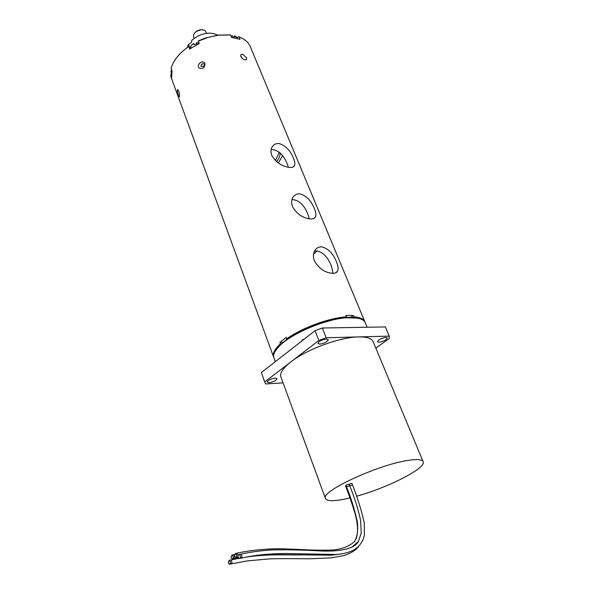 <?xml version="1.0" encoding="UTF-8"?>
<svg xmlns="http://www.w3.org/2000/svg" width="594" height="594" viewBox="0 0 594 594"><rect width="100%" height="100%" fill="white"/><g stroke="black" fill="none" stroke-linecap="round" stroke-linejoin="round"><path stroke-width="0.89" d="M361.249 532.989L358.449 541.461L351.871 547.171M234.563 556.17L235.788 557.476C237.258 556.274 237.147 554.945 235.462 553.474L234.563 556.17M345.908 485.283L349.072 484.11L349.673 485.677M345.56 486.092L346.042 485.625M339.775 554.143L331.244 555.219M230.962 557.684L232.195 559.036C233.642 557.84 233.539 556.511 231.868 555.056L230.962 557.684M228.2 562.815L229.47 564.3C230.91 563.097 230.791 561.776 229.128 560.328L228.2 562.815M238.209 557.306L239.427 558.553C240.904 557.35 240.793 556.006 239.092 554.536C238.112 554.751 237.815 555.672 238.209 557.306M349.101 484.184L351.938 483.382L352.539 484.949L349.71 485.788M349.977 497.95C334.548 501.559 326.314 501.581 325.267 498.017C322 490.481 380.598 463.788 409.266 460.224C418.183 458.999 422.861 459.637 423.322 462.139C424.962 468.904 387.013 487.949 356.742 496.183M279.343 152.198L275.341 160.543M217.694 35.135C209.66 31.341 201.017 33.026 191.788 40.192L191.803 40.221C192.018 41.892 190.904 43.265 188.469 44.342L189.501 47.03M188.469 44.342L187.244 47.579M202.123 29.774L200.193 29.767L196.829 30.999L194.973 32.655M193.718 36.962L193.562 36.561C193.184 34.719 194.208 32.974 196.636 31.334L200.675 29.856C203.504 29.574 205.264 30.301 205.947 32.031L206.445 33.286M204.455 66.714L202.91 68.169M280.205 152.992C280.116 155.762 278.928 158.672 276.641 161.724M203.237 63.669L201.403 64.315M196.555 43.852L196.428 42.657L196.918 43.8L194.26 44.58L193.763 43.54M229.737 34.868L217.894 35.113L205.242 38.113L198.366 40.882L199.213 43.614L189.649 49.035L188.833 46.287L190.696 48.337M234.281 36.724L234.934 35.789L235.528 36.887L233.123 36.821L232.321 35.84M237.132 38.075L238.216 36.791L239.018 36.873L240.028 39.308L231.534 37.4L230.539 34.949L218.325 35.187L208.204 37.363L198.248 41.142M171.079 70.961L171.228 73.767M188.699 46.555C179.106 53.289 173.248 60.588 171.131 68.451L172.037 70.909L171.577 77.725L170.678 75.282L171.384 74.399M172.008 79.774L170.678 75.282M239.018 36.873C245.233 39.263 249.168 42.968 250.831 47.98L364.627 321.206M359.823 318.674L353.17 317.293L345.775 317.352C328.682 318.451 302.339 328.148 287.474 338.803L279.002 345.946L275.141 351.314M345.775 317.352L346.451 316.832C328.957 317.924 301.886 327.888 286.687 338.825L287.474 338.803M281.222 343.763L280.435 343.792C275.126 348.723 272.757 352.881 273.329 356.281L273.752 357.573M365.147 322.371C364.115 319.193 360.35 317.33 353.846 316.78L353.17 317.293M333.115 273.307L331.37 265.964C328.133 257.536 323.329 252.509 316.966 250.883L314.508 251.188M313.543 254.202L317.01 250.891M350.913 317.189L353.267 315.384L353.846 316.78M280.435 343.792L279.908 342.382L286.152 337.407L286.687 338.825M279.908 342.382L282.907 342.293M346.451 316.832L345.871 315.429L353.267 315.384M178.757 91.053C179.581 94.335 179.722 96.295 179.165 96.933C178.408 96.792 176.5 89.3 177.821 89.687L178.757 91.053M204.967 63.603C204.655 67.835 202.665 69.298 198.99 67.998C196.25 65.273 201.893 59.675 204.492 62.83L204.967 63.603M201.143 66.491C202.918 66.55 204.21 65.941 205.027 64.672C203.022 63.068 201.663 63.558 200.943 66.127L201.143 66.491M246.495 57.722L246.629 59.363L244.921 59.883C241.929 58.776 240.54 57.083 240.756 54.811L242.582 54.173L246.495 57.722M241.736 57.937L241.691 57.091L240.704 56.23M282.566 155.71L278.326 163.016M279.284 143.585C285.655 145.671 290.384 150.549 293.488 158.219C294.854 161.486 295.196 163.951 294.498 165.6C293.726 167.122 291.906 167.716 289.055 167.389C281.653 166.29 275.898 162.281 271.785 155.376C270.589 152.123 270.73 149.265 272.201 146.815C273.841 144.349 276.203 143.273 279.284 143.585M299.918 193.852C306.333 195.693 311.159 200.616 314.397 208.628C315.949 212.333 316.298 215.117 315.444 216.973C314.612 218.473 312.867 219.127 310.209 218.926C302.717 218.057 296.822 213.974 292.515 206.682C291.179 202.97 291.379 199.77 293.109 197.082C294.78 194.728 297.045 193.644 299.918 193.852M321.666 246.837C328.126 248.411 333.041 253.386 336.427 261.754C338.201 265.971 338.558 269.134 337.503 271.228C336.627 272.683 334.964 273.374 332.536 273.307C324.948 272.691 318.896 268.525 314.389 260.818C312.897 256.563 313.172 252.962 315.214 250.015C316.884 247.809 319.037 246.748 321.666 246.837M288.409 167.293L287.355 164.256C283.776 154.863 278.378 149.918 271.161 149.413M309.363 218.837L307.959 214.471C304.38 205.056 299.064 200.074 292.003 199.517M274.265 358.828L273.663 357.202C273.173 354.388 274.777 350.995 278.46 347.015C289.775 334.222 325.029 319.03 346.74 317.775L357.447 318.102C362.184 319.008 364.902 320.827 365.6 323.559L367.137 327.242M302.264 340.659L302.056 340.117L304.588 338.847M302.056 340.117L302.539 340.436M287.422 352.22L261.36 372.535L264.716 381.92L291.001 361.798C306.69 349.383 340.206 337.05 358.642 336.917L326.203 337.756L322.349 328.007L315.05 330.687L287.422 352.22M375.831 348.121L389.33 338.469L389.256 336.122L385.343 326.93L322.349 328.007M315.05 330.687L318.867 340.451L326.203 337.756M318.867 340.451L291.001 361.798C283.553 367.619 280.108 372.453 280.665 376.299L325.267 498.017M326.485 338.981L328.267 339.664C327.279 341.869 324.428 343.362 319.706 344.141L317.894 343.458C318.889 341.253 321.755 339.761 326.485 338.981M283.063 382.848L265.622 383.962L264.716 381.92M281.229 377.851L280.665 376.299M275.111 378.088L276.997 378.705C276.091 380.606 273.433 381.942 269.037 382.714L267.122 382.098C268.035 380.197 270.701 378.861 275.111 378.088M389.256 336.122L358.642 336.917C367.493 336.798 372.423 338.61 373.433 342.352L422.95 461.248M385.818 337.377L387.288 337.927C386.278 340.028 383.516 341.476 378.994 342.278L377.494 341.728C378.512 339.627 381.289 338.179 385.818 337.377M361.241 533.085L360.595 520.299C357.996 508.538 354.358 497.007 349.68 485.706L346.517 486.887M236.197 557.387L238.06 556.719M238.305 554.989L236.546 553.259M346.644 487.229L346.154 487.652C349.086 495.017 351.96 503.341 354.759 512.622C357.878 523.351 358.345 532.061 356.177 538.751M346.154 487.659L345.545 486.055M232.596 558.954L233.68 558.731L234.682 556.467M234.452 555.754L232.952 554.841M229.863 564.218L230.955 563.988C232.395 562.785 232.284 561.464 230.613 560.016L230.22 560.097M239.842 558.464L240.919 558.241C242.397 557.038 242.285 555.702 240.585 554.232L240.176 554.321M352.546 484.986L352.546 484.979C357.855 498.537 361.768 511.3 364.285 523.255L364.389 535.179C361.1 549.643 348.856 553.504 336.085 554.492L286.011 553.519C268.919 553.623 254.032 555.167 241.342 558.152M196.503 42.79L199.02 43.117M190.889 48.032L190.771 47.602C190.696 46.065 191.721 44.713 193.852 43.562M231.073 36.279L232.633 35.833M235.038 35.9L237.34 38.454M170.946 71.302L171.711 70.018M345.901 485.246L346.502 486.857C350.623 496.703 354.239 508.308 357.343 521.688C358.241 530.056 357.328 536.642 354.603 541.431C349.294 546.309 342.003 549.175 332.714 550.029C321.762 550.296 311.65 550.155 302.376 549.599L283.256 548.826C267.797 548.5 252.361 549.947 236.939 553.17L235.462 553.474M237.697 557.075L238.112 556.994M234.444 554.536L233.345 554.759M234.088 558.642L238.424 557.766M263.536 554.44L331.808 555.175M233.353 554.759L231.868 555.056M238.937 558.36L229.128 560.328M358.412 547.007C354.841 550.853 350.022 553.697 343.963 555.539L331.393 557.863L310.187 558.768C300.75 558.783 284.652 558.434 270.225 558.835L247.319 560.892L231.363 563.899M247.401 556.927C255.346 555.732 265.013 555.034 276.41 554.818L301.41 554.967M358.449 541.461C353.994 550.133 334.89 551.7 320.121 550.935C305.175 549.985 288.87 549.643 271.206 549.918C259.6 550.794 249.391 552.227 240.577 554.232L239.092 554.536M200.193 29.767L200.675 29.856M194.201 38.216L193.562 36.561M196.458 42.657L198.99 43.043M193.748 43.444C191.572 44.713 190.577 46.102 190.771 47.602L190.926 48.188M231.021 36.13L232.462 35.714M234.957 35.796L236.598 37.095M171.673 69.906L170.946 71.176M171.124 73.352L171.458 74.681M217.894 35.113L218.325 35.187M246.302 59.742L246.629 59.363M273.329 356.281L171.057 77.175M294.498 165.607L293.065 166.996M315.444 216.981L313.743 218.503M337.503 271.243L335.499 272.884M279.002 345.946L278.46 347.015M356.259 317.679L357.447 318.102M275.304 361.664L273.663 357.202"/></g></svg>
